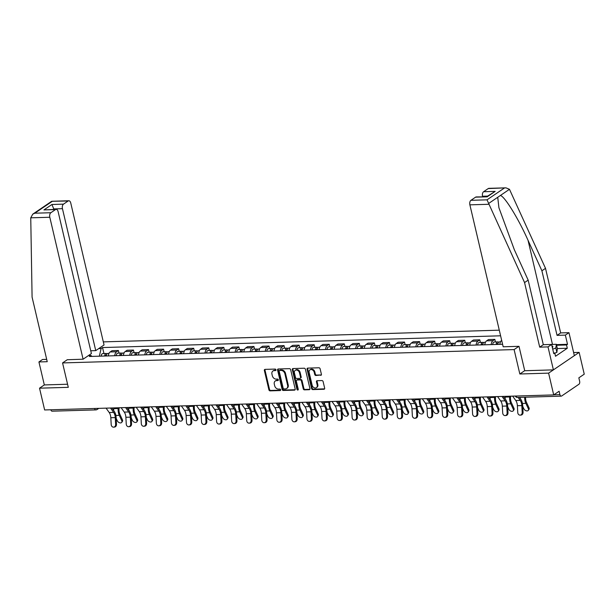 <?xml version="1.0" encoding="UTF-8"?>
<svg xmlns="http://www.w3.org/2000/svg" width="615" height="615" viewBox="0 0 615 615"><rect width="100%" height="100%" fill="white"/><g stroke="black" fill="none" stroke-linecap="round" stroke-linejoin="round"><path stroke-width="0.92" d="M275.974 369.815A0.807 0.623 -124.2 0 0 275.128 369.077L265.065 369.377A1.145 0.892 -124.2 0 0 264.365 370.476L268.901 389.818A1.145 0.892 -124.2 0 0 270.1 390.863L280.171 390.563A0.807 0.623 -124.2 0 0 279.817 389.057L278.518 389.095A3.675 2.852 -124.2 0 1 274.674 385.751L274.298 384.137A3.675 2.852 -124.2 0 1 275.266 381.008A3.675 2.852 -124.2 0 1 276.527 380.616L277.826 380.577A0.807 0.623 -124.2 0 0 277.473 379.071L276.173 379.109A3.675 2.852 -124.2 0 1 272.33 375.757L271.953 374.151A3.675 2.852 -124.2 0 1 272.922 371.014A3.675 2.852 -124.2 0 1 274.182 370.622L275.482 370.584A0.807 0.623 -124.2 0 0 275.974 369.815M320.699 375.358A1.145 0.892 -124.2 0 0 321.399 374.258L320.123 368.831A1.145 0.892 -124.2 0 0 318.924 367.785L307.746 368.116A1.145 0.892 -124.2 0 0 307.054 369.215L311.59 388.557A1.145 0.892 -124.2 0 0 312.789 389.603L323.967 389.272A1.145 0.892 -124.2 0 0 324.659 388.165L323.121 381.615A1.145 0.892 -124.2 0 0 321.922 380.57L317.14 380.708A1.145 0.892 -124.2 0 0 316.448 381.815L317.209 385.059A3.075 2.383 -124.2 0 1 316.402 387.681A3.075 2.383 -124.2 0 1 312.136 385.213L309.153 372.482A3.075 2.383 -124.2 0 1 309.96 369.861A3.075 2.383 -124.2 0 1 314.219 372.329L314.719 374.45A1.145 0.892 -124.2 0 0 315.918 375.496L321.314 374.942A1.145 0.892 -124.2 0 0 321.345 374.942M514.109 349.581L519.836 373.989L548.603 373.136L553.708 394.915L44.634 409.959L39.529 388.18L68.296 387.335L62.569 362.927L514.109 349.581L518.906 346.322M290.657 369.7A1.145 0.892 -124.2 0 0 289.457 368.654L278.28 368.985A1.145 0.892 -124.2 0 0 277.588 370.092L282.124 389.426A1.145 0.892 -124.2 0 0 283.323 390.471L294.5 390.141A1.145 0.892 -124.2 0 0 295.192 389.041L290.657 369.7M293.017 368.554L304.194 368.224A1.145 0.892 -124.2 0 1 305.394 369.269L309.929 388.603A1.145 0.892 -124.2 0 1 309.23 389.702L304.448 389.849A1.145 0.892 -124.2 0 1 303.249 388.803L301.411 380.962A1.145 0.892 -124.2 0 0 300.212 379.909L297.037 380.009A1.145 0.892 -124.2 0 0 296.338 381.108L298.26 389.272A0.807 0.623 -124.2 0 1 296.93 389.31L292.317 369.653A1.145 0.892 -124.2 0 1 293.017 368.554M548.603 373.136L579.146 352.395L584.25 374.174L578.846 377.841L579.638 381.239A2.345 1.322 88.3 0 1 578.93 384.252L561.649 395.999A2.345 1.322 88.3 0 1 561.203 396.145L517.476 397.436A2.345 1.322 -91.7 0 1 516.208 396.022M499.28 330.178L103.32 341.879M579.146 352.395L573.618 352.556M553.708 394.915L559.112 391.248L559.911 394.638A2.345 1.322 88.3 0 0 561.203 396.145M98.777 408.36L97.101 409.498A2.345 1.814 -124.2 0 1 96.301 409.751A2.345 1.322 -91.7 0 1 95.855 409.898L52.129 411.189A2.345 1.322 -91.7 0 1 50.861 409.774M46.686 359.375L42.535 359.491L38.93 361.943L44.326 384.929L39.529 388.18M114.721 355.731A5.389 3.044 -91.7 0 1 116.543 351.772L110.17 351.957A5.389 3.044 88.3 0 0 108.348 355.916M110.17 351.957L112.038 350.696L118.403 350.504L119.018 353.11M116.543 351.772L118.403 350.504M134.078 352.664L133.463 350.058L127.09 350.25L125.229 351.511A5.389 3.044 88.3 0 0 123.407 355.47M129.773 355.286A5.389 3.044 -91.7 0 1 131.602 351.326L133.463 350.058M149.13 352.218L148.523 349.612L142.15 349.804L140.289 351.073A5.389 3.044 88.3 0 0 138.46 355.032M144.833 354.84A5.389 3.044 -91.7 0 1 146.662 350.881L148.523 349.612M164.19 351.772L163.582 349.174L157.209 349.358L155.349 350.627A5.389 3.044 88.3 0 0 153.519 354.586M159.892 354.394A5.389 3.044 -91.7 0 1 161.714 350.435L163.582 349.174M179.249 351.326L178.634 348.728L172.269 348.913L170.401 350.181A5.389 3.044 88.3 0 0 168.579 354.14M174.952 353.948A5.389 3.044 -91.7 0 1 176.774 349.989L178.634 348.728M194.309 350.888L193.694 348.282L187.321 348.467L185.461 349.735A5.389 3.044 88.3 0 0 183.639 353.694M190.004 353.502A5.389 3.044 -91.7 0 1 191.834 349.543L193.694 348.282M209.361 350.442L208.754 347.836L202.381 348.021L200.521 349.289A5.389 3.044 88.3 0 0 198.691 353.248M205.064 353.056A5.389 3.044 -91.7 0 1 206.894 349.105L208.754 347.836M224.421 349.997L223.814 347.39L217.441 347.583L215.581 348.843A5.389 3.044 88.3 0 0 213.751 352.802M220.124 352.618A5.389 3.044 -91.7 0 1 221.946 348.659L223.814 347.39M239.481 349.551L238.866 346.945L232.501 347.137L230.633 348.398A5.389 3.044 88.3 0 0 228.811 352.357M235.184 352.172A5.389 3.044 -91.7 0 1 237.006 348.213L238.866 346.945M254.541 349.105L253.926 346.499L247.553 346.691L245.693 347.952A5.389 3.044 88.3 0 0 243.871 351.911M250.236 351.726A5.389 3.044 -91.7 0 1 252.065 347.767L253.926 346.499M269.593 348.659L268.986 346.053L262.613 346.245L260.752 347.506A5.389 3.044 88.3 0 0 258.923 351.465M265.296 351.28A5.389 3.044 -91.7 0 1 267.125 347.321L268.986 346.053M284.653 348.213L284.045 345.607L277.673 345.799L275.812 347.068A5.389 3.044 88.3 0 0 273.983 351.027M280.355 350.834A5.389 3.044 -91.7 0 1 282.177 346.875L284.045 345.607M299.713 347.767L299.098 345.169L292.732 345.353L290.864 346.622A5.389 3.044 88.3 0 0 289.042 350.581M295.415 350.389A5.389 3.044 -91.7 0 1 297.237 346.43L299.098 345.169M314.772 347.321L314.157 344.723L307.784 344.907L305.924 346.176A5.389 3.044 88.3 0 0 304.102 350.135M310.467 349.943A5.389 3.044 -91.7 0 1 312.297 345.984L314.157 344.723M329.825 346.883L329.217 344.277L322.844 344.462L320.984 345.73A5.389 3.044 88.3 0 0 319.154 349.689M325.527 349.497A5.389 3.044 -91.7 0 1 327.357 345.538L329.217 344.277M344.884 346.437L344.277 343.831L337.904 344.016L336.044 345.284A5.389 3.044 88.3 0 0 334.214 349.243M340.587 349.051A5.389 3.044 -91.7 0 1 342.409 345.1L344.277 343.831M359.944 345.991L359.329 343.385L352.964 343.577L351.096 344.838A5.389 3.044 88.3 0 0 349.274 348.797M355.647 348.613A5.389 3.044 -91.7 0 1 357.469 344.654L359.329 343.385M375.004 345.545L374.389 342.939L368.016 343.132L366.156 344.392A5.389 3.044 88.3 0 0 364.334 348.351M370.699 348.167A5.389 3.044 -91.7 0 1 372.529 344.208L374.389 342.939M390.056 345.1L389.449 342.493L383.076 342.686L381.215 343.946A5.389 3.044 88.3 0 0 379.386 347.906M385.759 347.721A5.389 3.044 -91.7 0 1 387.588 343.762L389.449 342.493M405.116 344.654L404.509 342.048L398.136 342.24L396.275 343.501A5.389 3.044 88.3 0 0 394.446 347.46M400.819 347.275A5.389 3.044 -91.7 0 1 402.641 343.316L404.509 342.048M420.176 344.208L419.561 341.609L413.195 341.794L411.327 343.062A5.389 3.044 88.3 0 0 409.505 347.021M415.878 346.829A5.389 3.044 -91.7 0 1 417.7 342.87L419.561 341.609M435.236 343.762L434.621 341.164L428.248 341.348L426.387 342.617A5.389 3.044 88.3 0 0 424.565 346.576M430.93 346.383A5.389 3.044 -91.7 0 1 432.76 342.424L434.621 341.164M450.288 343.316L449.68 340.718L443.307 340.902L441.447 342.171A5.389 3.044 88.3 0 0 439.617 346.13M445.99 345.938A5.389 3.044 -91.7 0 1 447.82 341.978L449.68 340.718M465.347 342.878L464.74 340.272L458.367 340.456L456.507 341.725A5.389 3.044 88.3 0 0 454.677 345.684M461.05 345.492A5.389 3.044 -91.7 0 1 462.872 341.533L464.74 340.272M480.407 342.432L479.792 339.826L473.427 340.01L471.559 341.279A5.389 3.044 88.3 0 0 469.737 345.238M476.11 345.053A5.389 3.044 -91.7 0 1 477.932 341.094L479.792 339.826M495.467 341.986L494.852 339.38L488.479 339.572L486.619 340.833A5.389 3.044 88.3 0 0 484.797 344.792M491.162 344.608A5.389 3.044 -91.7 0 1 492.992 340.649L494.852 339.38M501.671 340.395A5.389 3.044 88.3 0 0 499.849 344.346M98.7 348.605L101.114 348.536L99.322 356.185M500.595 335.798L102.551 347.56L101.114 348.536M92.004 356.4L90.859 355.501L89.421 356.477L502.586 344.269M90.859 355.501L88.445 355.578M62.569 362.927L67.366 359.667M519.836 373.989L524.718 370.676M103.958 353.556L102.551 347.56M275.974 370.168L274.79 370.207A3.675 2.852 -124.2 0 0 273.529 370.599L272.922 371.014M275.266 381.008L275.874 380.593A3.675 2.852 -124.2 0 1 277.134 380.201L278.318 380.162M265.034 369.377A1.145 0.892 -124.2 0 0 264.98 370.061L269.516 389.403A1.145 0.892 -124.2 0 0 270.715 390.448L280.663 390.156M278.249 368.985A1.145 0.892 -124.2 0 0 278.195 369.677L282.731 389.011A1.145 0.892 -124.2 0 0 283.93 390.056L295.108 389.726A1.145 0.892 -124.2 0 0 295.139 389.726L294.5 390.141M279.679 370.461A0.807 0.623 -124.2 0 0 279.187 371.229L283.169 388.203A0.807 0.623 -124.2 0 0 284.007 388.934L285.383 388.895A3.675 2.852 -124.2 0 0 286.644 388.503A3.675 2.852 -124.2 0 0 287.612 385.367L284.891 373.766A3.675 2.852 -124.2 0 0 281.047 370.422L279.679 370.461L280.286 370.046A0.807 0.623 -124.2 0 0 280.01 370.13L279.402 370.545M286.644 388.503L287.251 388.088A3.675 2.852 -124.2 0 0 288.22 384.952L287.612 385.367M280.286 370.046L281.662 370.007A3.675 2.852 -124.2 0 1 285.498 373.351L288.22 384.952M296.645 380.132L297.253 379.716A1.145 0.892 -124.2 0 1 297.645 379.593L300.82 379.493A1.145 0.892 -124.2 0 1 302.019 380.547L303.856 388.388A1.145 0.892 -124.2 0 0 305.063 389.433L309.845 389.287A1.145 0.892 -124.2 0 0 309.875 389.287M292.986 368.554A1.145 0.892 -124.2 0 0 292.932 369.238L297.537 388.895A0.807 0.623 -124.2 0 0 298.26 389.618M299.497 372.821A3.075 2.383 -124.2 0 0 295.238 370.353A3.075 2.383 -124.2 0 0 294.431 372.974L295.484 377.456A1.145 0.892 -124.2 0 0 296.684 378.502L299.859 378.41A1.145 0.892 -124.2 0 0 300.55 377.303L299.497 372.821L300.112 372.406A3.075 2.383 -124.2 0 0 295.853 369.938L295.238 370.353M300.251 378.286L300.866 377.871A1.145 0.892 -124.2 0 0 301.166 376.887L300.55 377.303M300.112 372.406L301.166 376.887M309.96 369.861L310.567 369.446A3.075 2.383 -124.2 0 1 314.834 371.914L315.334 374.035A1.145 0.892 -124.2 0 0 316.533 375.089L321.314 374.942M316.402 387.681L317.009 387.266A3.075 2.383 -124.2 0 0 317.817 384.644L317.209 385.059M317.109 380.708A1.145 0.892 -124.2 0 0 317.056 381.4L317.817 384.644M307.715 368.116A1.145 0.892 -124.2 0 0 307.661 368.8L312.197 388.142A1.145 0.892 -124.2 0 0 313.396 389.187L324.574 388.857A1.145 0.892 -124.2 0 0 324.605 388.857M119.087 407.76L119.01 408.767A7.257 4.105 88.3 0 0 119.94 414.418L122.431 419.799A2.691 1.768 35.1 0 1 122.416 421.406L121.755 422.351A2.691 1.768 -144.9 0 0 121.778 420.737L119.287 415.356A8.779 4.966 -91.7 0 1 118.157 408.521L118.211 407.783M116.166 418.338L117.334 420.868A2.691 1.768 -144.9 0 0 119.533 422.759A2.691 1.768 -144.9 0 0 121.755 422.351M106.326 355.977A2.929 1.653 -91.7 0 1 107.886 353.44L109.009 353.402M105.565 356A1.407 0.792 -91.7 0 1 106.295 355.009A1.407 0.792 -91.7 0 1 106.472 355.039M104.688 356.024A2.929 1.653 -91.7 0 1 106.249 353.487A2.929 1.653 -91.7 0 1 107.079 353.848M101.214 356.131A2.929 1.653 -91.7 0 1 102.774 353.587L106.249 353.487M113.698 410.559A8.779 4.966 -91.7 0 1 113.713 408.652L113.767 407.914M106.072 408.145L109.216 412.534A7.257 4.105 -91.7 0 1 110.823 417.723L111.192 424.542A2.691 2.222 -96.1 0 0 113.698 427.156A2.691 2.222 -96.1 0 0 115.635 424.412L116.489 424.319A2.691 2.222 83.9 0 1 114.559 427.064L113.698 427.156M110.516 408.014L113.652 412.404A7.257 4.105 -91.7 0 1 115.266 417.593L115.635 424.412M116.489 424.319L116.12 417.5A8.779 4.966 88.3 0 0 114.175 411.227L111.853 407.976M134.139 407.315L134.07 408.322A7.257 4.105 88.3 0 0 135 413.972L137.491 419.353A2.691 1.768 35.1 0 1 137.476 420.968L136.814 421.905A2.691 1.768 -144.9 0 0 136.83 420.291L134.339 414.91A8.779 4.966 -91.7 0 1 133.217 408.076L133.271 407.338M131.226 417.9L132.394 420.422A2.691 1.768 -144.9 0 0 134.593 422.313A2.691 1.768 -144.9 0 0 136.814 421.905M121.386 355.532A2.929 1.653 -91.7 0 1 122.946 352.995L124.069 352.964M120.625 355.555A1.407 0.792 -91.7 0 1 121.355 354.563A1.407 0.792 -91.7 0 1 121.532 354.594M119.748 355.578A2.929 1.653 -91.7 0 1 121.309 353.041A2.929 1.653 -91.7 0 1 122.139 353.402M116.273 355.685A2.929 1.653 -91.7 0 1 117.834 353.148L121.309 353.041M128.758 410.113A8.779 4.966 -91.7 0 1 128.773 408.206L128.827 407.476M149.199 406.869L149.13 407.876A7.257 4.105 88.3 0 0 150.06 413.526L152.551 418.907A2.691 1.768 35.1 0 1 152.535 420.522L151.874 421.46A2.691 1.768 -144.9 0 0 151.89 419.845L149.399 414.464A8.779 4.966 -91.7 0 1 148.269 407.63L148.323 406.899M146.285 417.454L147.454 419.976A2.691 1.768 -144.9 0 0 149.653 421.867A2.691 1.768 -144.9 0 0 151.874 421.46M136.445 355.086A2.929 1.653 -91.7 0 1 138.006 352.549L139.128 352.518M135.684 355.109A1.407 0.792 -91.7 0 1 136.407 354.117A1.407 0.792 -91.7 0 1 136.592 354.148M134.8 355.139A2.929 1.653 -91.7 0 1 136.361 352.595A2.929 1.653 -91.7 0 1 137.199 352.956M131.326 355.239A2.929 1.653 -91.7 0 1 132.886 352.703L136.361 352.595M143.81 409.667A8.779 4.966 -91.7 0 1 143.833 407.76L143.887 407.03M30.75 217.818L32.78 214.135L34.794 213.205L50.868 212.729A3.513 1.983 88.3 0 0 49.807 217.256L30.75 217.818L32.088 297.122L47.232 361.697L38.93 361.943M90.751 350.765L95.74 350.619L104.05 344.977L70.756 203.027A3.513 1.983 88.3 0 0 68.819 200.759A3.513 1.983 88.3 0 0 68.15 200.99L63.506 204.142A3.513 1.983 88.3 0 0 62.446 208.669L53.759 208.923L51.929 204.488L63.506 204.142M95.74 350.619L62.446 208.669M67.281 359.729L83.094 359.206L91.404 353.564L58.11 211.614A3.513 1.983 88.3 0 0 56.173 209.346A3.513 1.983 88.3 0 0 55.511 209.577L50.868 212.729M83.094 359.206L49.807 217.256M44.326 384.929L67.565 384.237M53.874 209.415L53.759 208.923L52.998 209.446M55.511 209.577L43.926 209.923L56.173 209.346M68.15 200.99L51.691 201.29L32.78 214.135M556.421 344.638L567.507 344.308L565.354 335.114L557.052 335.36L541.907 270.792L545.513 268.34L509.474 189.305L505.945 187.844L488.225 188.574A3.513 1.983 -91.7 0 1 488.894 188.344L505.945 187.844M541.907 270.792L528.062 240.373C518.422 218.632 504.654 196.3 500.387 195.478L497.727 197.284L498.911 207.701L514.325 249.705L528.162 280.125L543.306 344.692L551.609 344.446L553.769 353.64L554.745 352.979L555.514 356.262L567.299 348.251L566.53 344.969L556.567 345.269M565.354 335.114L568.96 332.669L574.349 355.647L553.4 369.876L524.726 370.73L519.006 346.322L503.178 346.791L469.883 204.841A3.513 1.983 -91.7 0 1 470.944 200.313L475.587 197.161A3.513 1.983 -91.7 0 1 476.248 196.931L487.165 196.823L475.587 197.161M557.052 335.36L560.657 332.915L568.96 332.669M545.513 268.34L560.657 332.915M470.944 200.313L487.011 199.837L524.557 282.569L539.701 347.144L548.003 346.898L551.609 344.446M548.003 346.898L553.4 369.876M567.507 344.308L566.53 344.969M539.701 347.144L543.306 344.692M524.557 282.569L528.162 280.125M487.572 196.108L482.521 196.254A3.513 1.983 -91.7 0 1 483.59 191.726L488.225 188.574M482.521 196.254L482.637 196.746M553.615 353.01L554.745 352.979M567.299 348.251L557.336 348.551M483.59 191.726L495.167 191.388L486.811 196.623M545.866 344.623L556.344 344.292L557.367 348.667L556.867 352.395L554.784 353.164M556.344 344.292L555.837 348.013L552.716 349.166M556.867 352.395L555.837 348.013M552.355 347.613A7.611 2.129 -13.2 0 0 551.947 345.876M121.132 407.699L124.268 412.096A7.257 4.105 -91.7 0 1 125.883 417.277L126.252 424.104A2.691 2.222 -96.1 0 0 128.758 426.71A2.691 2.222 -96.1 0 0 130.695 423.966L131.549 423.881A2.691 2.222 83.9 0 1 129.619 426.618L128.758 426.71M125.575 407.568L128.712 411.958A7.257 4.105 -91.7 0 1 130.319 417.147L130.695 423.966M131.549 423.881L131.179 417.055A8.779 4.966 88.3 0 0 129.235 410.782L126.905 407.53M136.192 407.253L139.328 411.65A7.257 4.105 -91.7 0 1 140.943 416.832L141.312 423.658A2.691 2.222 -96.1 0 0 143.818 426.264A2.691 2.222 -96.1 0 0 145.747 423.527L146.608 423.435A2.691 2.222 83.9 0 1 144.671 426.172L143.818 426.264M140.635 407.122L143.772 411.52A7.257 4.105 -91.7 0 1 145.378 416.701L145.747 423.527M146.608 423.435L146.239 416.609A8.779 4.966 88.3 0 0 144.287 410.336L141.965 407.084M164.259 406.423L164.182 407.43A7.257 4.105 88.3 0 0 165.12 413.08L167.611 418.461A2.691 1.768 35.1 0 1 167.588 420.076L166.934 421.014A2.691 1.768 -144.9 0 0 166.949 419.399L164.459 414.018A8.779 4.966 -91.7 0 1 163.329 407.184L163.382 406.454M161.338 417.008L162.506 419.53A2.691 1.768 -144.9 0 0 164.705 421.421A2.691 1.768 -144.9 0 0 166.934 421.014M151.498 354.64A2.929 1.653 -91.7 0 1 153.066 352.103L154.181 352.072M150.744 354.663A1.407 0.792 -91.7 0 1 151.467 353.671A1.407 0.792 -91.7 0 1 151.644 353.702M149.86 354.694A2.929 1.653 -91.7 0 1 151.421 352.149A2.929 1.653 -91.7 0 1 152.251 352.51M146.385 354.793A2.929 1.653 -91.7 0 1 147.946 352.257L151.421 352.149M158.87 409.221A8.779 4.966 -91.7 0 1 158.893 407.322L158.947 406.584M179.319 405.977L179.242 406.992A7.257 4.105 88.3 0 0 180.172 412.634L182.663 418.016A2.691 1.768 35.1 0 1 182.647 419.63L181.986 420.568A2.691 1.768 -144.9 0 0 182.009 418.953L179.519 413.572A8.779 4.966 -91.7 0 1 178.388 406.746L178.442 406.008M176.397 416.563L177.566 419.084A2.691 1.768 -144.9 0 0 179.765 420.975A2.691 1.768 -144.9 0 0 181.986 420.568M166.557 354.202A2.929 1.653 -91.7 0 1 168.118 351.657L169.24 351.626M165.796 354.217A1.407 0.792 -91.7 0 1 166.527 353.225A1.407 0.792 -91.7 0 1 166.703 353.256M164.92 354.248A2.929 1.653 -91.7 0 1 166.481 351.703A2.929 1.653 -91.7 0 1 167.311 352.064M161.445 354.348A2.929 1.653 -91.7 0 1 163.006 351.811L166.481 351.703M173.93 408.775A8.779 4.966 -91.7 0 1 173.945 406.876L173.999 406.138M194.371 405.539L194.302 406.546A7.257 4.105 88.3 0 0 195.232 412.188L197.722 417.57A2.691 1.768 35.1 0 1 197.707 419.184L197.046 420.122A2.691 1.768 -144.9 0 0 197.061 418.507L194.571 413.126A8.779 4.966 -91.7 0 1 193.448 406.3L193.502 405.562M191.457 416.117L192.626 418.638A2.691 1.768 -144.9 0 0 194.824 420.529A2.691 1.768 -144.9 0 0 197.046 420.122M181.617 353.756A2.929 1.653 -91.7 0 1 183.178 351.211L184.3 351.18M180.856 353.779A1.407 0.792 -91.7 0 1 181.586 352.779A1.407 0.792 -91.7 0 1 181.763 352.818M179.98 353.802A2.929 1.653 -91.7 0 1 181.54 351.265A2.929 1.653 -91.7 0 1 182.371 351.626M176.505 353.902A2.929 1.653 -91.7 0 1 178.066 351.365L181.54 351.265M188.99 408.329A8.779 4.966 -91.7 0 1 189.005 406.43L189.059 405.692M151.252 406.807L154.388 411.204A7.257 4.105 -91.7 0 1 155.995 416.393L156.364 423.212A2.691 2.222 -96.1 0 0 158.878 425.826A2.691 2.222 -96.1 0 0 160.807 423.082L161.668 422.989A2.691 2.222 83.9 0 1 159.731 425.734L158.878 425.826M155.687 406.676L158.831 411.074A7.257 4.105 -91.7 0 1 160.438 416.255L160.807 423.082M161.668 422.989L161.291 416.171A8.779 4.966 88.3 0 0 159.347 409.89L157.025 406.638M166.304 406.361L169.448 410.759A7.257 4.105 -91.7 0 1 171.055 415.948L171.424 422.766A2.691 2.222 -96.1 0 0 173.93 425.38A2.691 2.222 -96.1 0 0 175.867 422.636L176.72 422.543A2.691 2.222 83.9 0 1 174.791 425.288L173.93 425.38M170.747 406.231L173.884 410.628A7.257 4.105 -91.7 0 1 175.498 415.817L175.867 422.636M176.72 422.543L176.351 415.725A8.779 4.966 88.3 0 0 174.406 409.444L172.085 406.192M181.363 405.923L184.5 410.313A7.257 4.105 -91.7 0 1 186.114 415.502L186.483 422.321A2.691 2.222 -96.1 0 0 188.99 424.934A2.691 2.222 -96.1 0 0 190.927 422.19L191.78 422.098A2.691 2.222 83.9 0 1 189.851 424.842L188.99 424.934M185.807 405.785L188.943 410.182A7.257 4.105 -91.7 0 1 190.55 415.371L190.927 422.19M191.78 422.098L191.411 415.279A8.779 4.966 88.3 0 0 189.466 408.998L187.137 405.746M209.431 405.093L209.361 406.1A7.257 4.105 88.3 0 0 210.292 411.743L212.782 417.124A2.691 1.768 35.1 0 1 212.767 418.738L212.106 419.676A2.691 1.768 -144.9 0 0 212.121 418.062L209.63 412.68A8.779 4.966 -91.7 0 1 208.5 405.854L208.554 405.116M206.517 415.671L207.686 418.192A2.691 1.768 -144.9 0 0 209.884 420.091A2.691 1.768 -144.9 0 0 212.106 419.676M196.677 353.31A2.929 1.653 -91.7 0 1 198.238 350.765L199.36 350.735M195.916 353.333A1.407 0.792 -91.7 0 1 196.639 352.341A1.407 0.792 -91.7 0 1 196.823 352.372M195.032 353.356A2.929 1.653 -91.7 0 1 196.592 350.819A2.929 1.653 -91.7 0 1 197.43 351.18M191.557 353.456A2.929 1.653 -91.7 0 1 193.118 350.919L196.592 350.819M204.042 407.891A8.779 4.966 -91.7 0 1 204.065 405.985L204.119 405.247M196.423 405.477L199.56 409.867A7.257 4.105 -91.7 0 1 201.174 415.056L201.543 421.875A2.691 2.222 -96.1 0 0 204.049 424.488A2.691 2.222 -96.1 0 0 205.979 421.744L206.84 421.652A2.691 2.222 83.9 0 1 204.903 424.396L204.049 424.488M200.867 405.346L204.003 409.736A7.257 4.105 -91.7 0 1 205.61 414.925L205.979 421.744M206.84 421.652L206.471 414.833A8.779 4.966 88.3 0 0 204.518 408.56L202.197 405.3M224.49 404.647L224.414 405.654A7.257 4.105 88.3 0 0 225.351 411.304L227.842 416.678A2.691 1.768 35.1 0 1 227.819 418.292L227.166 419.23A2.691 1.768 -144.9 0 0 227.181 417.616L224.69 412.242A8.779 4.966 -91.7 0 1 223.56 405.408L223.614 404.67M221.569 415.225L222.738 417.746A2.691 1.768 -144.9 0 0 224.936 419.645A2.691 1.768 -144.9 0 0 227.166 419.23M211.729 352.864A2.929 1.653 -91.7 0 1 213.297 350.327L214.412 350.289M210.976 352.887A1.407 0.792 -91.7 0 1 211.698 351.895A1.407 0.792 -91.7 0 1 211.875 351.926M210.092 352.91A2.929 1.653 -91.7 0 1 211.652 350.373A2.929 1.653 -91.7 0 1 212.482 350.735M206.617 353.018A2.929 1.653 -91.7 0 1 208.178 350.473L211.652 350.373M219.101 407.445A8.779 4.966 -91.7 0 1 219.125 405.539L219.178 404.801M211.483 405.031L214.62 409.421A7.257 4.105 -91.7 0 1 216.226 414.61L216.595 421.429A2.691 2.222 -96.1 0 0 219.109 424.043A2.691 2.222 -96.1 0 0 221.039 421.298L221.9 421.206A2.691 2.222 83.9 0 1 219.962 423.95L219.109 424.043M215.919 404.901L219.063 409.29A7.257 4.105 -91.7 0 1 220.67 414.479L221.039 421.298M221.9 421.206L221.523 414.387A8.779 4.966 88.3 0 0 219.578 408.114L217.256 404.862M239.55 404.201L239.473 405.208A7.257 4.105 88.3 0 0 240.404 410.858L242.894 416.24A2.691 1.768 35.1 0 1 242.879 417.846L242.218 418.784A2.691 1.768 -144.9 0 0 242.241 417.178L239.75 411.796A8.779 4.966 -91.7 0 1 238.62 404.962L238.674 404.224M236.629 414.779L237.797 417.308A2.691 1.768 -144.9 0 0 239.996 419.199A2.691 1.768 -144.9 0 0 242.218 418.784M226.789 352.418A2.929 1.653 -91.7 0 1 228.35 349.881L229.472 349.843M226.028 352.441A1.407 0.792 -91.7 0 1 226.758 351.449A1.407 0.792 -91.7 0 1 226.935 351.48M225.151 352.464A2.929 1.653 -91.7 0 1 226.712 349.927A2.929 1.653 -91.7 0 1 227.542 350.289M221.677 352.572A2.929 1.653 -91.7 0 1 223.237 350.027L226.712 349.927M234.161 406.999A8.779 4.966 -91.7 0 1 234.177 405.093L234.23 404.355M226.535 404.585L229.679 408.975A7.257 4.105 -91.7 0 1 231.286 414.164L231.655 420.983A2.691 2.222 -96.1 0 0 234.161 423.597A2.691 2.222 -96.1 0 0 236.099 420.852L236.952 420.76A2.691 2.222 83.9 0 1 235.022 423.504L234.161 423.597M230.979 404.455L234.115 408.844A7.257 4.105 -91.7 0 1 235.73 414.033L236.099 420.852M236.952 420.76L236.583 413.941A8.779 4.966 88.3 0 0 234.638 407.668L232.316 404.416M254.602 403.755L254.533 404.762A7.257 4.105 88.3 0 0 255.463 410.413L257.954 415.794A2.691 1.768 35.1 0 1 257.939 417.408L257.278 418.346A2.691 1.768 -144.9 0 0 257.293 416.732L254.802 411.35A8.779 4.966 -91.7 0 1 253.68 404.516L253.734 403.778M251.689 414.333L252.857 416.862A2.691 1.768 -144.9 0 0 255.056 418.754A2.691 1.768 -144.9 0 0 257.278 418.346M241.849 351.972A2.929 1.653 -91.7 0 1 243.409 349.435L244.532 349.397M241.088 351.995A1.407 0.792 -91.7 0 1 241.818 351.004A1.407 0.792 -91.7 0 1 241.995 351.034M240.211 352.018A2.929 1.653 -91.7 0 1 241.772 349.481A2.929 1.653 -91.7 0 1 242.602 349.843M236.737 352.126A2.929 1.653 -91.7 0 1 238.297 349.581L241.772 349.481M249.221 406.553A8.779 4.966 -91.7 0 1 249.236 404.647L249.29 403.909M241.595 404.14L244.732 408.529A7.257 4.105 -91.7 0 1 246.346 413.718L246.715 420.537A2.691 2.222 -96.1 0 0 249.221 423.151A2.691 2.222 -96.1 0 0 251.158 420.406L252.012 420.314A2.691 2.222 83.9 0 1 250.082 423.059L249.221 423.151M246.038 404.009L249.175 408.398A7.257 4.105 -91.7 0 1 250.782 413.588L251.158 420.406M252.012 420.314L251.643 413.495A8.779 4.966 88.3 0 0 249.698 407.222L247.368 403.97M269.662 403.309L269.593 404.316A7.257 4.105 88.3 0 0 270.523 409.967L273.014 415.348A2.691 1.768 35.1 0 1 272.999 416.962L272.337 417.9A2.691 1.768 -144.9 0 0 272.353 416.286L269.862 410.905A8.779 4.966 -91.7 0 1 268.732 404.07L268.786 403.332M266.749 413.895L267.917 416.416A2.691 1.768 -144.9 0 0 270.116 418.308A2.691 1.768 -144.9 0 0 272.337 417.9M256.909 351.526A2.929 1.653 -91.7 0 1 258.469 348.989L259.591 348.959M256.147 351.549A1.407 0.792 -91.7 0 1 256.87 350.558A1.407 0.792 -91.7 0 1 257.055 350.588M255.263 351.58A2.929 1.653 -91.7 0 1 256.824 349.036A2.929 1.653 -91.7 0 1 257.662 349.397M251.789 351.68A2.929 1.653 -91.7 0 1 253.349 349.143L256.824 349.036M264.273 406.108A8.779 4.966 -91.7 0 1 264.296 404.201L264.35 403.471M284.722 402.863L284.645 403.871A7.257 4.105 88.3 0 0 285.583 409.521L288.074 414.902A2.691 1.768 35.1 0 1 288.051 416.516L287.397 417.454A2.691 1.768 -144.9 0 0 287.413 415.84L284.922 410.459A8.779 4.966 -91.7 0 1 283.792 403.625L283.846 402.894M281.801 413.449L282.969 415.971A2.691 1.768 -144.9 0 0 285.168 417.862A2.691 1.768 -144.9 0 0 287.397 417.454M271.961 351.08A2.929 1.653 -91.7 0 1 273.529 348.544L274.644 348.513M271.207 351.104A1.407 0.792 -91.7 0 1 271.93 350.112A1.407 0.792 -91.7 0 1 272.107 350.143M270.323 351.134A2.929 1.653 -91.7 0 1 271.884 348.59A2.929 1.653 -91.7 0 1 272.714 348.951M266.849 351.234A2.929 1.653 -91.7 0 1 268.409 348.697L271.884 348.59M279.333 405.662A8.779 4.966 -91.7 0 1 279.356 403.755L279.41 403.025M299.782 402.418L299.705 403.425A7.257 4.105 88.3 0 0 300.635 409.075L303.126 414.456A2.691 1.768 35.1 0 1 303.11 416.071L302.449 417.008A2.691 1.768 -144.9 0 0 302.472 415.394L299.982 410.013A8.779 4.966 -91.7 0 1 298.852 403.179L298.905 402.448M296.861 413.003L298.029 415.525A2.691 1.768 -144.9 0 0 300.228 417.416A2.691 1.768 -144.9 0 0 302.449 417.008M287.021 350.635A2.929 1.653 -91.7 0 1 288.581 348.098L289.703 348.067M286.259 350.658A1.407 0.792 -91.7 0 1 286.99 349.666A1.407 0.792 -91.7 0 1 287.167 349.697M285.383 350.688A2.929 1.653 -91.7 0 1 286.944 348.144A2.929 1.653 -91.7 0 1 287.774 348.505M281.908 350.788A2.929 1.653 -91.7 0 1 283.469 348.251L286.944 348.144M294.393 405.216A8.779 4.966 -91.7 0 1 294.408 403.317L294.462 402.579M314.834 401.972L314.765 402.986A7.257 4.105 88.3 0 0 315.695 408.629L318.186 414.01A2.691 1.768 35.1 0 1 318.17 415.625L317.509 416.563A2.691 1.768 -144.9 0 0 317.525 414.948L315.034 409.567A8.779 4.966 -91.7 0 1 313.911 402.74L313.965 402.002M311.92 412.557L313.089 415.079A2.691 1.768 -144.9 0 0 315.287 416.97A2.691 1.768 -144.9 0 0 317.509 416.563M302.08 350.196A2.929 1.653 -91.7 0 1 303.641 347.652L304.763 347.621M301.319 350.212A1.407 0.792 -91.7 0 1 302.05 349.22A1.407 0.792 -91.7 0 1 302.226 349.251M300.443 350.243A2.929 1.653 -91.7 0 1 302.003 347.698A2.929 1.653 -91.7 0 1 302.834 348.059M296.968 350.342A2.929 1.653 -91.7 0 1 298.529 347.806L302.003 347.698M309.453 404.77A8.779 4.966 -91.7 0 1 309.468 402.871L309.522 402.133M329.894 401.534L329.825 402.541A7.257 4.105 88.3 0 0 330.755 408.183L333.245 413.564A2.691 1.768 35.1 0 1 333.23 415.179L332.569 416.117A2.691 1.768 -144.9 0 0 332.584 414.502L330.094 409.121A8.779 4.966 -91.7 0 1 328.964 402.295L329.017 401.557M326.98 412.112L328.149 414.633A2.691 1.768 -144.9 0 0 330.347 416.524A2.691 1.768 -144.9 0 0 332.569 416.117M317.14 349.75A2.929 1.653 -91.7 0 1 318.701 347.206L319.823 347.175M316.379 349.774A1.407 0.792 -91.7 0 1 317.102 348.782A1.407 0.792 -91.7 0 1 317.286 348.813M315.495 349.797A2.929 1.653 -91.7 0 1 317.056 347.26A2.929 1.653 -91.7 0 1 317.894 347.621M312.02 349.897A2.929 1.653 -91.7 0 1 313.581 347.36L317.056 347.26M324.505 404.324A8.779 4.966 -91.7 0 1 324.528 402.425L324.582 401.687M344.954 401.088L344.877 402.095A7.257 4.105 88.3 0 0 345.815 407.737L348.305 413.119A2.691 1.768 35.1 0 1 348.282 414.733L347.629 415.671A2.691 1.768 -144.9 0 0 347.644 414.056L345.153 408.675A8.779 4.966 -91.7 0 1 344.023 401.849L344.077 401.111M342.032 411.666L343.201 414.187A2.691 1.768 -144.9 0 0 345.399 416.086A2.691 1.768 -144.9 0 0 347.629 415.671M332.192 349.305A2.929 1.653 -91.7 0 1 333.761 346.76L334.875 346.729M331.439 349.328A1.407 0.792 -91.7 0 1 332.161 348.336A1.407 0.792 -91.7 0 1 332.338 348.367M330.555 349.351A2.929 1.653 -91.7 0 1 332.115 346.814A2.929 1.653 -91.7 0 1 332.946 347.175M327.08 349.451A2.929 1.653 -91.7 0 1 328.641 346.914L332.115 346.814M339.565 403.886A8.779 4.966 -91.7 0 1 339.588 401.979L339.641 401.241M256.655 403.694L259.791 408.091A7.257 4.105 -91.7 0 1 261.406 413.272L261.775 420.099A2.691 2.222 -96.1 0 0 264.281 422.705A2.691 2.222 -96.1 0 0 266.21 419.96L267.071 419.876A2.691 2.222 83.9 0 1 265.134 422.613L264.281 422.705M261.098 403.563L264.235 407.953A7.257 4.105 -91.7 0 1 265.841 413.142L266.21 419.96M267.071 419.876L266.702 413.049A8.779 4.966 88.3 0 0 264.75 406.776L262.428 403.525M271.715 403.248L274.851 407.645A7.257 4.105 -91.7 0 1 276.458 412.826L276.827 419.653A2.691 2.222 -96.1 0 0 279.341 422.259A2.691 2.222 -96.1 0 0 281.27 419.522L282.131 419.43A2.691 2.222 83.9 0 1 280.194 422.167L279.341 422.259M276.15 403.117L279.295 407.514A7.257 4.105 -91.7 0 1 280.901 412.696L281.27 419.522M282.131 419.43L281.755 412.604A8.779 4.966 88.3 0 0 279.81 406.33L277.488 403.079M286.767 402.802L289.911 407.199A7.257 4.105 -91.7 0 1 291.518 412.388L291.887 419.207A2.691 2.222 -96.1 0 0 294.393 421.821A2.691 2.222 -96.1 0 0 296.33 419.076L297.183 418.984A2.691 2.222 83.9 0 1 295.254 421.729L294.393 421.821M291.21 402.671L294.347 407.069A7.257 4.105 -91.7 0 1 295.961 412.25L296.33 419.076M297.183 418.984L296.814 412.165A8.779 4.966 88.3 0 0 294.869 405.885L292.548 402.633M301.827 402.356L304.963 406.753A7.257 4.105 -91.7 0 1 306.578 411.942L306.947 418.761A2.691 2.222 -96.1 0 0 309.453 421.375A2.691 2.222 -96.1 0 0 311.39 418.63L312.243 418.538A2.691 2.222 83.9 0 1 310.314 421.283L309.453 421.375M306.27 402.225L309.407 406.623A7.257 4.105 -91.7 0 1 311.013 411.812L311.39 418.63M312.243 418.538L311.874 411.719A8.779 4.966 88.3 0 0 309.929 405.439L307.6 402.187M316.886 401.918L320.023 406.307A7.257 4.105 -91.7 0 1 321.637 411.497L322.006 418.315A2.691 2.222 -96.1 0 0 324.512 420.929A2.691 2.222 -96.1 0 0 326.442 418.185L327.303 418.092A2.691 2.222 83.9 0 1 325.366 420.837L324.512 420.929M321.33 401.779L324.466 406.177A7.257 4.105 -91.7 0 1 326.073 411.366L326.442 418.185M327.303 418.092L326.934 411.274A8.779 4.966 88.3 0 0 324.981 404.993L322.66 401.741M331.946 401.472L335.083 405.862A7.257 4.105 -91.7 0 1 336.689 411.051L337.058 417.869A2.691 2.222 -96.1 0 0 339.572 420.483A2.691 2.222 -96.1 0 0 341.502 417.739L342.363 417.647A2.691 2.222 83.9 0 1 340.426 420.391L339.572 420.483M336.382 401.341L339.526 405.731A7.257 4.105 -91.7 0 1 341.133 410.92L341.502 417.739M342.363 417.647L341.986 410.828A8.779 4.966 88.3 0 0 340.041 404.555L337.72 401.295M360.013 400.642L359.936 401.649A7.257 4.105 88.3 0 0 360.867 407.299L363.357 412.673A2.691 1.768 35.1 0 1 363.342 414.287L362.681 415.225A2.691 1.768 -144.9 0 0 362.704 413.611L360.213 408.237A8.779 4.966 -91.7 0 1 359.083 401.403L359.137 400.665M357.092 411.22L358.261 413.741A2.691 1.768 -144.9 0 0 360.459 415.64A2.691 1.768 -144.9 0 0 362.681 415.225M347.252 348.859A2.929 1.653 -91.7 0 1 348.813 346.322L349.935 346.283M346.491 348.882A1.407 0.792 -91.7 0 1 347.221 347.89A1.407 0.792 -91.7 0 1 347.398 347.921M345.615 348.905A2.929 1.653 -91.7 0 1 347.175 346.368A2.929 1.653 -91.7 0 1 348.005 346.729M342.14 349.013A2.929 1.653 -91.7 0 1 343.7 346.468L347.175 346.368M354.624 403.44A8.779 4.966 -91.7 0 1 354.64 401.534L354.694 400.796M346.998 401.026L350.143 405.416A7.257 4.105 -91.7 0 1 351.749 410.605L352.118 417.424A2.691 2.222 -96.1 0 0 354.624 420.037A2.691 2.222 -96.1 0 0 356.562 417.293L357.415 417.201A2.691 2.222 83.9 0 1 355.485 419.945L354.624 420.037M351.442 400.895L354.578 405.285A7.257 4.105 -91.7 0 1 356.193 410.474L356.562 417.293M357.415 417.201L357.046 410.382A8.779 4.966 88.3 0 0 355.101 404.109L352.779 400.857M375.065 400.196L374.996 401.203A7.257 4.105 88.3 0 0 375.926 406.853L378.417 412.235A2.691 1.768 35.1 0 1 378.402 413.841L377.741 414.779A2.691 1.768 -144.9 0 0 377.756 413.172L375.265 407.791A8.779 4.966 -91.7 0 1 374.143 400.957L374.197 400.219M372.152 410.774L373.32 413.303A2.691 1.768 -144.9 0 0 375.519 415.194A2.691 1.768 -144.9 0 0 377.741 414.779M362.312 348.413A2.929 1.653 -91.7 0 1 363.872 345.876L364.995 345.838M361.551 348.436A1.407 0.792 -91.7 0 1 362.281 347.444A1.407 0.792 -91.7 0 1 362.458 347.475M360.674 348.459A2.929 1.653 -91.7 0 1 362.235 345.922A2.929 1.653 -91.7 0 1 363.065 346.283M357.2 348.567A2.929 1.653 -91.7 0 1 358.76 346.022L362.235 345.922M369.684 402.994A8.779 4.966 -91.7 0 1 369.7 401.088L369.753 400.35M362.058 400.58L365.195 404.97A7.257 4.105 -91.7 0 1 366.809 410.159L367.178 416.978A2.691 2.222 -96.1 0 0 369.684 419.591A2.691 2.222 -96.1 0 0 371.621 416.847L372.475 416.755A2.691 2.222 83.9 0 1 370.545 419.499L369.684 419.591M366.502 400.45L369.638 404.839A7.257 4.105 -91.7 0 1 371.245 410.028L371.621 416.847M372.475 416.755L372.106 409.936A8.779 4.966 88.3 0 0 370.161 403.663L367.832 400.411M390.125 399.75L390.056 400.757A7.257 4.105 88.3 0 0 390.986 406.407L393.477 411.789A2.691 1.768 35.1 0 1 393.462 413.403L392.8 414.341A2.691 1.768 -144.9 0 0 392.816 412.727L390.325 407.345A8.779 4.966 -91.7 0 1 389.195 400.511L389.249 399.773M387.212 410.328L388.38 412.857A2.691 1.768 -144.9 0 0 390.579 414.748A2.691 1.768 -144.9 0 0 392.8 414.341M377.372 347.967A2.929 1.653 -91.7 0 1 378.932 345.43L380.055 345.392M376.611 347.99A1.407 0.792 -91.7 0 1 377.333 346.998A1.407 0.792 -91.7 0 1 377.518 347.029M375.727 348.013A2.929 1.653 -91.7 0 1 377.287 345.476A2.929 1.653 -91.7 0 1 378.125 345.838M372.252 348.121A2.929 1.653 -91.7 0 1 373.812 345.576L377.287 345.476M384.736 402.548A8.779 4.966 -91.7 0 1 384.759 400.642L384.813 399.904M377.118 400.134L380.255 404.524A7.257 4.105 -91.7 0 1 381.869 409.713L382.238 416.532A2.691 2.222 -96.1 0 0 384.744 419.146A2.691 2.222 -96.1 0 0 386.674 416.401L387.535 416.309A2.691 2.222 83.9 0 1 385.597 419.053L384.744 419.146M381.561 400.004L384.698 404.393A7.257 4.105 -91.7 0 1 386.305 409.582L386.674 416.401M387.535 416.309L387.166 409.49A8.779 4.966 88.3 0 0 385.213 403.217L382.891 399.965M405.185 399.304L405.108 400.311A7.257 4.105 88.3 0 0 406.046 405.962L408.537 411.343A2.691 1.768 35.1 0 1 408.514 412.957L407.86 413.895A2.691 1.768 -144.9 0 0 407.876 412.281L405.385 406.899A8.779 4.966 -91.7 0 1 404.255 400.065L404.309 399.327M402.264 409.89L403.432 412.411A2.691 1.768 -144.9 0 0 405.631 414.302A2.691 1.768 -144.9 0 0 407.86 413.895M392.424 347.521A2.929 1.653 -91.7 0 1 393.992 344.984L395.107 344.954M391.67 347.544A1.407 0.792 -91.7 0 1 392.393 346.553A1.407 0.792 -91.7 0 1 392.57 346.583M390.786 347.575A2.929 1.653 -91.7 0 1 392.347 345.03A2.929 1.653 -91.7 0 1 393.177 345.392M387.312 347.675A2.929 1.653 -91.7 0 1 388.872 345.138L392.347 345.03M399.796 402.102A8.779 4.966 -91.7 0 1 399.819 400.196L399.873 399.466M392.178 399.688L395.314 404.086A7.257 4.105 -91.7 0 1 396.921 409.267L397.29 416.094A2.691 2.222 -96.1 0 0 399.804 418.7A2.691 2.222 -96.1 0 0 401.733 415.955L402.594 415.871A2.691 2.222 83.9 0 1 400.657 418.607L399.804 418.7M396.613 399.558L399.758 403.947A7.257 4.105 -91.7 0 1 401.364 409.136L401.733 415.955M402.594 415.871L402.218 409.044A8.779 4.966 88.3 0 0 400.273 402.771L397.951 399.519M420.245 398.858L420.168 399.865A7.257 4.105 88.3 0 0 421.098 405.516L423.589 410.897A2.691 1.768 35.1 0 1 423.574 412.511L422.912 413.449A2.691 1.768 -144.9 0 0 422.935 411.835L420.445 406.454A8.779 4.966 -91.7 0 1 419.315 399.619L419.368 398.889M417.324 409.444L418.492 411.965A2.691 1.768 -144.9 0 0 420.691 413.857A2.691 1.768 -144.9 0 0 422.912 413.449M407.484 347.075A2.929 1.653 -91.7 0 1 409.044 344.538L410.167 344.508M406.723 347.098A1.407 0.792 -91.7 0 1 407.453 346.107A1.407 0.792 -91.7 0 1 407.63 346.137M405.846 347.129A2.929 1.653 -91.7 0 1 407.407 344.585A2.929 1.653 -91.7 0 1 408.237 344.946M402.371 347.229A2.929 1.653 -91.7 0 1 403.932 344.692L407.407 344.585M414.856 401.657A8.779 4.966 -91.7 0 1 414.871 399.75L414.925 399.02M407.23 399.243L410.374 403.64A7.257 4.105 -91.7 0 1 411.981 408.821L412.35 415.648A2.691 2.222 -96.1 0 0 414.856 418.254A2.691 2.222 -96.1 0 0 416.793 415.517L417.647 415.425A2.691 2.222 83.9 0 1 415.717 418.162L414.856 418.254M411.673 399.112L414.81 403.509A7.257 4.105 -91.7 0 1 416.424 408.691L416.793 415.517M417.647 415.425L417.277 408.598A8.779 4.966 88.3 0 0 415.333 402.325L413.011 399.074M435.297 398.412L435.228 399.419A7.257 4.105 88.3 0 0 436.158 405.07L438.649 410.451A2.691 1.768 35.1 0 1 438.633 412.065L437.972 413.003A2.691 1.768 -144.9 0 0 437.988 411.389L435.497 406.008A8.779 4.966 -91.7 0 1 434.375 399.173L434.428 398.443M432.383 408.998L433.552 411.52A2.691 1.768 -144.9 0 0 435.751 413.411A2.691 1.768 -144.9 0 0 437.972 413.003M422.543 346.629A2.929 1.653 -91.7 0 1 424.104 344.093L425.226 344.062M421.782 346.652A1.407 0.792 -91.7 0 1 422.513 345.661A1.407 0.792 -91.7 0 1 422.69 345.692M420.906 346.683A2.929 1.653 -91.7 0 1 422.467 344.139A2.929 1.653 -91.7 0 1 423.297 344.5M417.431 346.783A2.929 1.653 -91.7 0 1 418.992 344.246L422.467 344.139M429.916 401.211A8.779 4.966 -91.7 0 1 429.931 399.312L429.985 398.574M422.29 398.797L425.426 403.194A7.257 4.105 -91.7 0 1 427.041 408.383L427.41 415.202A2.691 2.222 -96.1 0 0 429.916 417.816A2.691 2.222 -96.1 0 0 431.853 415.071L432.706 414.979A2.691 2.222 83.9 0 1 430.777 417.723L429.916 417.816M426.733 398.666L429.87 403.063A7.257 4.105 -91.7 0 1 431.476 408.245L431.853 415.071M432.706 414.979L432.337 408.16A8.779 4.966 88.3 0 0 430.392 401.879L428.063 398.628M450.357 397.966L450.288 398.981A7.257 4.105 88.3 0 0 451.218 404.624L453.709 410.005A2.691 1.768 35.1 0 1 453.693 411.62L453.032 412.557A2.691 1.768 -144.9 0 0 453.047 410.943L450.557 405.562A8.779 4.966 -91.7 0 1 449.427 398.735L449.48 397.997M447.443 408.552L448.612 411.074A2.691 1.768 -144.9 0 0 450.81 412.965A2.691 1.768 -144.9 0 0 453.032 412.557M437.603 346.191A2.929 1.653 -91.7 0 1 439.164 343.647L440.286 343.616M436.842 346.207A1.407 0.792 -91.7 0 1 437.565 345.215A1.407 0.792 -91.7 0 1 437.749 345.246M435.958 346.237A2.929 1.653 -91.7 0 1 437.519 343.7A2.929 1.653 -91.7 0 1 438.357 344.054M432.483 346.337A2.929 1.653 -91.7 0 1 434.044 343.8L437.519 343.7M444.968 400.765A8.779 4.966 -91.7 0 1 444.991 398.866L445.045 398.128M437.35 398.351L440.486 402.748A7.257 4.105 -91.7 0 1 442.1 407.937L442.469 414.756A2.691 2.222 -96.1 0 0 444.976 417.37A2.691 2.222 -96.1 0 0 446.905 414.625L447.766 414.533A2.691 2.222 83.9 0 1 445.829 417.277L444.976 417.37M441.793 398.22L444.929 402.617A7.257 4.105 -91.7 0 1 446.536 407.807L446.905 414.625M447.766 414.533L447.397 407.714A8.779 4.966 88.3 0 0 445.445 401.434L443.123 398.182M465.417 397.528L465.34 398.535A7.257 4.105 88.3 0 0 466.278 404.178L468.768 409.559A2.691 1.768 35.1 0 1 468.745 411.174L468.092 412.112A2.691 1.768 -144.9 0 0 468.107 410.497L465.616 405.116A8.779 4.966 -91.7 0 1 464.486 398.289L464.54 397.551M462.495 408.106L463.664 410.628A2.691 1.768 -144.9 0 0 465.863 412.519A2.691 1.768 -144.9 0 0 468.092 412.112M452.655 345.745A2.929 1.653 -91.7 0 1 454.224 343.201L455.338 343.17M451.902 345.768A1.407 0.792 -91.7 0 1 452.625 344.777A1.407 0.792 -91.7 0 1 452.801 344.807M451.018 345.791A2.929 1.653 -91.7 0 1 452.579 343.255A2.929 1.653 -91.7 0 1 453.409 343.616M447.543 345.891A2.929 1.653 -91.7 0 1 449.104 343.355L452.579 343.255M460.028 400.319A8.779 4.966 -91.7 0 1 460.051 398.42L460.105 397.682M452.409 397.913L455.546 402.302A7.257 4.105 -91.7 0 1 457.153 407.491L457.522 414.31A2.691 2.222 -96.1 0 0 460.035 416.924A2.691 2.222 -96.1 0 0 461.965 414.179L462.826 414.087A2.691 2.222 83.9 0 1 460.889 416.832L460.035 416.924M456.845 397.782L459.989 402.172A7.257 4.105 -91.7 0 1 461.596 407.361L461.965 414.179M462.826 414.087L462.449 407.268A8.779 4.966 88.3 0 0 460.504 400.988L458.183 397.736M480.476 397.082L480.4 398.09A7.257 4.105 88.3 0 0 481.33 403.732L483.821 409.113A2.691 1.768 35.1 0 1 483.805 410.728L483.144 411.666A2.691 1.768 -144.9 0 0 483.167 410.051L480.676 404.67A8.779 4.966 -91.7 0 1 479.546 397.844L479.6 397.106M477.555 407.66L478.724 410.182A2.691 1.768 -144.9 0 0 480.922 412.081A2.691 1.768 -144.9 0 0 483.144 411.666M467.715 345.299A2.929 1.653 -91.7 0 1 469.276 342.755L470.398 342.724M466.954 345.322A1.407 0.792 -91.7 0 1 467.684 344.331A1.407 0.792 -91.7 0 1 467.861 344.362M466.078 345.346A2.929 1.653 -91.7 0 1 467.638 342.809A2.929 1.653 -91.7 0 1 468.469 343.17M462.603 345.446A2.929 1.653 -91.7 0 1 464.164 342.909L467.638 342.809M475.088 399.881A8.779 4.966 -91.7 0 1 475.103 397.974L475.157 397.236M467.462 397.467L470.606 401.856A7.257 4.105 -91.7 0 1 472.212 407.045L472.581 413.864A2.691 2.222 -96.1 0 0 475.088 416.478A2.691 2.222 -96.1 0 0 477.025 413.734L477.878 413.641A2.691 2.222 83.9 0 1 475.949 416.386L475.088 416.478M471.905 397.336L475.041 401.726A7.257 4.105 -91.7 0 1 476.656 406.915L477.025 413.734M477.878 413.641L477.509 406.823A8.779 4.966 88.3 0 0 475.564 400.55L473.243 397.29M495.529 396.637L495.459 397.644A7.257 4.105 88.3 0 0 496.39 403.294L498.88 408.668A2.691 1.768 35.1 0 1 498.865 410.282L498.204 411.22A2.691 1.768 -144.9 0 0 498.219 409.605L495.728 404.232A8.779 4.966 -91.7 0 1 494.606 397.398L494.66 396.66M492.615 407.215L493.784 409.736A2.691 1.768 -144.9 0 0 495.982 411.635A2.691 1.768 -144.9 0 0 498.204 411.22M482.775 344.854A2.929 1.653 -91.7 0 1 484.336 342.317L485.458 342.278M482.014 344.877A1.407 0.792 -91.7 0 1 482.744 343.885A1.407 0.792 -91.7 0 1 482.921 343.916M481.138 344.9A2.929 1.653 -91.7 0 1 482.698 342.363A2.929 1.653 -91.7 0 1 483.528 342.724M477.663 345.007A2.929 1.653 -91.7 0 1 479.223 342.463L482.698 342.363M490.147 399.435A8.779 4.966 -91.7 0 1 490.163 397.528L490.216 396.79M482.521 397.021L485.658 401.411A7.257 4.105 -91.7 0 1 487.272 406.6L487.641 413.418A2.691 2.222 -96.1 0 0 490.147 416.032A2.691 2.222 -96.1 0 0 492.085 413.288L492.938 413.195A2.691 2.222 83.9 0 1 491.008 415.94L490.147 416.032M486.965 396.89L490.101 401.28A7.257 4.105 -91.7 0 1 491.708 406.469L492.085 413.288M492.938 413.195L492.569 406.377A8.779 4.966 88.3 0 0 490.624 400.104L488.295 396.852M510.588 396.191L510.519 397.198A7.257 4.105 88.3 0 0 511.449 402.848L513.94 408.229A2.691 1.768 35.1 0 1 513.925 409.836L513.264 410.774A2.691 1.768 -144.9 0 0 513.279 409.167L510.788 403.786A8.779 4.966 -91.7 0 1 509.658 396.952L509.712 396.214M507.675 406.769L508.843 409.298A2.691 1.768 -144.9 0 0 511.042 411.189A2.691 1.768 -144.9 0 0 513.264 410.774M497.835 344.408A2.929 1.653 -91.7 0 1 499.395 341.871L500.518 341.832M497.074 344.431A1.407 0.792 -91.7 0 1 497.796 343.439A1.407 0.792 -91.7 0 1 497.981 343.47M496.19 344.454A2.929 1.653 -91.7 0 1 497.75 341.917A2.929 1.653 -91.7 0 1 498.588 342.278M492.715 344.561A2.929 1.653 -91.7 0 1 494.276 342.017L497.75 341.917M505.199 398.989A8.779 4.966 -91.7 0 1 505.223 397.082L505.276 396.344M497.581 396.575L500.718 400.965A7.257 4.105 -91.7 0 1 502.332 406.154L502.701 412.973A2.691 2.222 -96.1 0 0 505.207 415.586A2.691 2.222 -96.1 0 0 507.137 412.842L507.998 412.75A2.691 2.222 83.9 0 1 506.06 415.494L505.207 415.586M502.024 396.444L505.161 400.834A7.257 4.105 -91.7 0 1 506.768 406.023L507.137 412.842M507.998 412.75L507.629 405.931A8.779 4.966 88.3 0 0 505.676 399.658L503.354 396.406M525.548 397.198A7.257 4.105 88.3 0 0 526.509 402.402L529 407.783A2.691 1.768 35.1 0 1 528.977 409.398L528.323 410.336A2.691 1.768 -144.9 0 0 528.339 408.721L525.848 403.34A8.779 4.966 -91.7 0 1 524.687 397.229M522.727 406.323L523.895 408.852A2.691 1.768 -144.9 0 0 526.094 410.743A2.691 1.768 -144.9 0 0 528.323 410.336M520.259 398.543A8.779 4.966 -91.7 0 1 520.244 397.359M512.641 396.129L515.777 400.519A7.257 4.105 -91.7 0 1 517.384 405.708L517.753 412.527A2.691 2.222 -96.1 0 0 520.267 415.14A2.691 2.222 -96.1 0 0 522.197 412.396L523.058 412.304A2.691 2.222 83.9 0 1 521.12 415.048L520.267 415.14M518.099 397.421L520.221 400.388A7.257 4.105 -91.7 0 1 521.827 405.577L522.197 412.396M523.058 412.304L522.681 405.485A8.779 4.966 88.3 0 0 520.736 399.212L519.429 397.382M492.992 340.649L486.619 340.833M477.932 341.094L471.559 341.279M462.872 341.533L456.507 341.725M447.82 341.978L441.447 342.171M432.76 342.424L426.387 342.617M417.7 342.87L411.327 343.062M402.641 343.316L396.275 343.501M387.588 343.762L381.215 343.946M372.529 344.208L366.156 344.392M357.469 344.654L351.096 344.838M342.409 345.1L336.044 345.284M327.357 345.538L320.984 345.73M312.297 345.984L305.924 346.176M297.237 346.43L290.864 346.622M282.177 346.875L275.812 347.068M267.125 347.321L260.752 347.506M252.065 347.767L245.693 347.952M237.006 348.213L230.633 348.398M221.946 348.659L215.581 348.843M206.894 349.105L200.521 349.289M191.834 349.543L185.461 349.735M176.774 349.989L170.401 350.181M161.714 350.435L155.349 350.627M146.662 350.881L140.289 351.073M131.602 351.326L125.229 351.511M553.854 394.815L559.911 394.638M94.587 408.483A2.345 1.322 -91.7 0 0 95.855 409.898A2.345 2.345 0 0 0 97.101 409.498A2.345 1.814 -124.2 0 0 97.762 408.391M274.79 370.207L274.182 370.622M278.288 380.262L277.826 380.577M277.134 380.201L276.527 380.616M280.625 390.256L280.171 390.563M270.715 390.448L270.1 390.863M269.516 389.403L268.901 389.818M264.98 370.061L264.365 370.476M275.943 370.268L275.482 370.584M283.93 390.056L283.323 390.471M282.731 389.011L282.124 389.426M278.195 369.677L277.588 370.092M285.498 373.351L284.891 373.766M281.662 370.007L281.047 370.422M309.845 389.287L309.23 389.702M305.063 389.433L304.448 389.849M303.856 388.388L303.249 388.803M302.019 380.547L301.411 380.962M300.82 379.493L300.212 379.909M297.645 379.593L297.037 380.009M297.537 388.895L296.93 389.31M292.932 369.238L292.317 369.653M316.533 375.089L315.918 375.496M315.334 374.035L314.719 374.45M314.834 371.914L314.219 372.329M317.056 381.4L316.448 381.815M324.574 388.857L323.967 389.272M313.396 389.187L312.789 389.603M312.197 388.142L311.59 388.557M307.661 368.8L307.054 369.215M121.778 420.737L122.431 419.799M105.572 355.962L106.334 355.939M115.866 415.456L119.287 415.356M113.713 408.652L118.157 408.521M113.652 412.404L109.216 412.534M115.266 417.593L110.823 417.723M136.83 420.291L137.491 419.353M120.632 355.516L121.386 355.493M130.926 415.01L134.339 414.91M128.773 408.206L133.217 408.076M151.89 419.845L152.551 418.907M135.692 355.07L136.445 355.047M145.986 414.564L149.399 414.464M143.833 407.76L148.269 407.63M52.083 201.466L34.794 213.205M43.926 209.923L51.929 204.488M509.474 189.305L500.387 195.478M497.727 197.284L488.633 203.465M487.011 199.837L504.3 188.098M495.167 191.388L487.165 196.823M488.933 204.28L469.883 204.841M552.47 344.408L528.062 240.373M128.712 411.958L124.268 412.096M130.319 417.147L125.883 417.277M143.772 411.52L139.328 411.65M145.378 416.701L140.943 416.832M166.949 419.399L167.611 418.461M150.744 354.624L151.505 354.601M161.045 414.118L164.459 414.018M158.893 407.322L163.329 407.184M182.009 418.953L182.663 418.016M165.804 354.179L166.565 354.155M176.098 413.672L179.519 413.572M173.945 406.876L178.388 406.746M197.061 418.507L197.722 417.57M180.864 353.733L181.617 353.71M191.157 413.226L194.571 413.126M189.005 406.43L193.448 406.3M158.831 411.074L154.388 411.204M160.438 416.255L155.995 416.393M173.884 410.628L169.448 410.759M175.498 415.817L171.055 415.948M188.943 410.182L184.5 410.313M190.55 415.371L186.114 415.502M212.121 418.062L212.782 417.124M195.924 353.287L196.677 353.264M206.217 412.788L209.63 412.68M204.065 405.985L208.5 405.854M204.003 409.736L199.56 409.867M205.61 414.925L201.174 415.056M227.181 417.616L227.842 416.678M210.976 352.841L211.737 352.818M221.277 412.342L224.69 412.242M219.125 405.539L223.56 405.408M219.063 409.29L214.62 409.421M220.67 414.479L216.226 414.61M242.241 417.178L242.894 416.24M226.036 352.395L226.797 352.38M236.329 411.896L239.75 411.796M234.177 405.093L238.62 404.962M234.115 408.844L229.679 408.975M235.73 414.033L231.286 414.164M257.293 416.732L257.954 415.794M241.095 351.957L241.849 351.934M251.389 411.45L254.802 411.35M249.236 404.647L253.68 404.516M249.175 408.398L244.732 408.529M250.782 413.588L246.346 413.718M272.353 416.286L273.014 415.348M256.155 351.511L256.909 351.488M266.449 411.005L269.862 410.905M264.296 404.201L268.732 404.07M287.413 415.84L288.074 414.902M271.207 351.065L271.968 351.042M281.509 410.559L284.922 410.459M279.356 403.755L283.792 403.625M302.472 415.394L303.126 414.456M286.267 350.619L287.028 350.596M296.561 410.113L299.982 410.013M294.408 403.317L298.852 403.179M317.525 414.948L318.186 414.01M301.327 350.173L302.08 350.15M311.621 409.667L315.034 409.567M309.468 402.871L313.911 402.74M332.584 414.502L333.245 413.564M316.387 349.727L317.14 349.704M326.68 409.221L330.094 409.121M324.528 402.425L328.964 402.295M347.644 414.056L348.305 413.119M331.439 349.282L332.2 349.259M341.74 408.783L345.153 408.675M339.588 401.979L344.023 401.849M264.235 407.953L259.791 408.091M265.841 413.142L261.406 413.272M279.295 407.514L274.851 407.645M280.901 412.696L276.458 412.826M294.347 407.069L289.911 407.199M295.961 412.25L291.518 412.388M309.407 406.623L304.963 406.753M311.013 411.812L306.578 411.942M324.466 406.177L320.023 406.307M326.073 411.366L321.637 411.497M339.526 405.731L335.083 405.862M341.133 410.92L336.689 411.051M362.704 413.611L363.357 412.673M346.499 348.836L347.26 348.813M356.792 408.337L360.213 408.237M354.64 401.534L359.083 401.403M354.578 405.285L350.143 405.416M356.193 410.474L351.749 410.605M377.756 413.172L378.417 412.235M361.559 348.39L362.312 348.374M371.852 407.891L375.265 407.791M369.7 401.088L374.143 400.957M369.638 404.839L365.195 404.97M371.245 410.028L366.809 410.159M392.816 412.727L393.477 411.789M376.618 347.952L377.372 347.929M386.912 407.445L390.325 407.345M384.759 400.642L389.195 400.511M384.698 404.393L380.255 404.524M386.305 409.582L381.869 409.713M407.876 412.281L408.537 411.343M391.67 347.506L392.432 347.483M401.972 406.999L405.385 406.899M399.819 400.196L404.255 400.065M399.758 403.947L395.314 404.086M401.364 409.136L396.921 409.267M422.935 411.835L423.589 410.897M406.73 347.06L407.491 347.037M417.024 406.553L420.445 406.454M414.871 399.75L419.315 399.619M414.81 403.509L410.374 403.64M416.424 408.691L411.981 408.821M437.988 411.389L438.649 410.451M421.79 346.614L422.543 346.591M432.084 406.108L435.497 406.008M429.931 399.312L434.375 399.173M429.87 403.063L425.426 403.194M431.476 408.245L427.041 408.383M453.047 410.943L453.709 410.005M436.85 346.168L437.603 346.145M447.143 405.662L450.557 405.562M444.991 398.866L449.427 398.735M444.929 402.617L440.486 402.748M446.536 407.807L442.1 407.937M468.107 410.497L468.768 409.559M451.902 345.722L452.663 345.699M462.203 405.216L465.616 405.116M460.051 398.42L464.486 398.289M459.989 402.172L455.546 402.302M461.596 407.361L457.153 407.491M483.167 410.051L483.821 409.113M466.962 345.276L467.723 345.253M477.255 404.778L480.676 404.67M475.103 397.974L479.546 397.844M475.041 401.726L470.606 401.856M476.656 406.915L472.212 407.045M498.219 409.605L498.88 408.668M482.022 344.831L482.775 344.807M492.315 404.332L495.728 404.232M490.163 397.528L494.606 397.398M490.101 401.28L485.658 401.411M491.708 406.469L487.272 406.6M513.279 409.167L513.94 408.229M497.081 344.392L497.835 344.369M507.375 403.886L510.788 403.786M505.223 397.082L509.658 396.952M505.161 400.834L500.718 400.965M506.768 406.023L502.332 406.154M528.339 408.721L529 407.783M522.435 403.44L525.848 403.34M520.221 400.388L515.777 400.519M521.827 405.577L517.384 405.708M515.27 396.052A2.345 2.345 0 0 0 517.476 397.436M51.768 201.266L68.819 200.759"/></g></svg>
